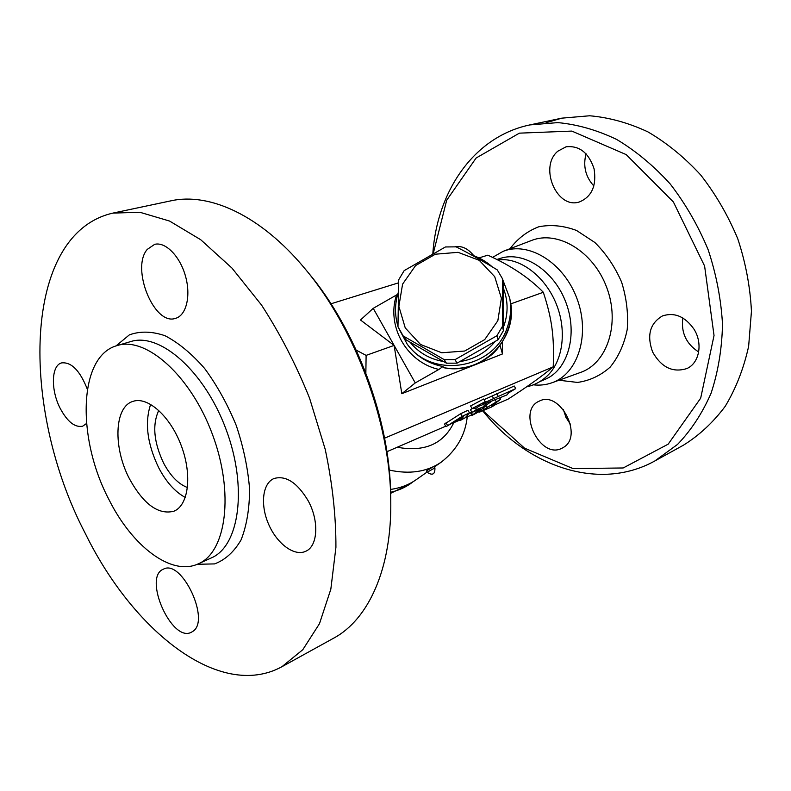 <?xml version="1.0" encoding="UTF-8"?>
<svg xmlns="http://www.w3.org/2000/svg" width="791" height="791" viewBox="0 0 791 791"><rect width="100%" height="100%" fill="white"/><g stroke="black" fill="none" stroke-linecap="round" stroke-linejoin="round"><path stroke-width="1.19" d="M546.087 122.724L561.818 118.156L589.681 115.773C609.07 117.454 628.469 122.813 647.878 131.86C666.902 142.983 684.522 157.369 700.727 175.019C715.736 194.27 728.086 215.528 737.776 238.803C745.666 262.741 750.214 286.906 751.45 311.278L748.632 346.379C743.688 368.606 735.887 388.569 725.228 406.287C713.195 422.374 699.293 435.317 683.523 445.135M586.042 153.751C582.888 166.051 585.508 176.818 593.903 186.033M682.841 317.992C680.893 332.536 686.173 343.867 698.671 351.985M563.34 409.53L565.97 417.391L570.489 424.381M563.37 447.449L562.065 448.181C540.085 460.214 516.246 410.222 539.462 401.047C559.959 390.171 583.798 436.128 563.37 447.449M482.975 410.756L524.552 448.161L573.07 468.588L623.179 467.975L668.187 444.156L700.678 398.18L714.036 335.513L704.603 266.013L673.388 201.962L626.205 154.611L571.844 131.088L519.38 133.155L476.113 158.022L446.697 200.212L433.31 253.258M455.003 246.772C461.855 245.576 468.134 248.582 473.839 255.77M557.853 151.19L566.04 146.81C579.338 145.376 588.682 152.712 594.081 168.819C596.691 185.618 591.856 196.643 579.556 201.893C556.884 209.773 538.612 166.931 557.853 151.19M693.984 329.165C703.07 343.363 699.373 363.079 686.954 368.517C672.894 372.986 661.464 367.508 652.654 352.064C646.603 335.424 649.886 323.361 662.502 315.906C674.535 312.05 685.036 316.479 693.984 329.165M492.516 257.411L503.106 251.34C528.497 241.057 563.726 262.543 576.975 298.622C590.57 334.573 577.994 373.886 552.069 382.735C546.106 384.871 539.867 385.573 533.352 384.831M432.835 253.525C437.087 191.452 473.651 136.685 529.782 124.929L557.803 122.605C577.351 124.424 596.948 130.031 616.585 139.404C635.865 150.933 653.762 165.803 670.274 184.036C685.579 203.91 698.216 225.84 708.182 249.818C716.32 274.477 721.095 299.324 722.509 324.369C721.936 348.96 718.119 371.918 711.069 393.246C702.339 413.189 691.176 430.235 677.58 444.384L654.859 460.955C598.658 492.16 526.697 466.136 482.757 410.845M500.268 258.41C523.415 250.668 554.194 270.581 566.01 302.716C578.092 334.741 567.849 369.951 545.286 379.255L539.808 381.608M497.391 259.824L504.164 259.656C524.927 260.595 547.352 279.826 557.082 306.048C566.88 332.24 562.49 361.467 547.402 375.755M495.927 404.409L508.119 399.119C527.37 386.73 542.408 375.962 553.225 366.836C554.353 336.659 552.108 319.257 543.328 292.275C529.268 277.868 510.759 265.509 487.8 255.177L478.931 257.925M502.414 342.028L502.453 353.963L401.818 393.691L394.126 345.41L415.265 382.923L401.818 393.691M356.286 350.186L366.114 355.386L394.126 345.41L360.498 319.999L373.223 308.332L394.126 345.41M366.114 355.386L365.857 372.976M384.574 438.174L553.225 366.836M510.719 303.892L543.328 292.275M397.744 294.252L396.538 294.974C386.186 325.971 406.436 362.199 438.867 369.446L442.96 366.52C428.742 363.761 417.203 356.8 408.354 345.627L408.176 345.4M396.538 294.974L373.223 308.332M415.265 382.923L438.867 369.446M443.919 367.736L442.96 366.52M492.21 266.834C486.158 261.425 479.257 257.47 471.505 254.959M398.407 327.692L407.138 344.045C431.846 379.136 493.653 369.466 507.11 327.949C510.66 318.17 511.52 308.213 509.701 298.078L502.769 279.698M398.209 292.7C394.719 303.912 394.64 315.125 397.962 326.327M503.669 288.992C508.277 301.589 508.218 314.264 503.491 327.009M495.037 341.613C485.872 352.628 474.205 359.282 460.046 361.586M443.415 361.497C429.82 359.144 418.706 352.727 410.064 342.246M403.173 335.938L406.198 339.932L446.431 363.178L457.02 363.168L498.073 339.744L503.442 330.628L503.649 284.196L502.641 279.045L502.414 326.416L496.936 335.71L455.033 359.638L444.226 359.638L403.173 335.938L397.972 326.742L398.704 279.777L404.161 270.631L445.442 246.96L456.12 246.851C469.528 253.644 483.252 261.327 497.282 269.909L502.641 279.045M405.239 327.889L420.515 344.471L441.724 352.766L464.673 351.036L484.725 339.586L497.836 320.711L501.385 298.237L494.721 276.692L479.237 260.328L458.068 252.329L435.386 254.208L415.611 265.549L402.589 284.127L398.872 306.354L405.239 327.889M503.442 330.628L502.414 326.416M498.073 339.744L496.936 335.71M457.02 363.168L455.033 359.638M446.431 363.178L444.226 359.638M330.984 303.784L398.565 282.832M502.453 353.963L500.06 345.43M390.517 489.421C400.216 488.116 408.769 484.873 416.175 479.702L427.031 472.098M390.734 498.854L390.655 494.513C389.953 420.011 356.079 329.026 307.887 272.223L305.227 269.019M192.638 631.495L191.471 632.187C171.835 643.32 142.489 576.906 163.48 569.144C181.722 558.703 210.979 620.856 192.638 631.495M85.339 533.539C20.161 409.234 21.545 233.889 112.945 213.095L139.928 212.285L169.581 221.055L200.716 239.722L231.911 268.02L261.524 305.039C280.004 333.535 296.022 364.572 309.558 398.14L325.22 449.347C332.467 483.716 336.037 516.385 335.918 547.362L330.836 589.176L319.485 623.674L302.795 649.708L281.863 666.754C219.532 700.747 132.918 630.694 85.339 533.539M86.516 423.511L82.669 426.191C74.987 427.733 67.542 421.88 60.324 408.631C50.654 390.358 51.148 365.393 61.639 362.891C71.427 361.873 80 370.663 87.346 389.251M147.245 249.402L154.68 244.34C165.497 241.552 179.992 256.244 185.48 276.099C191.115 295.903 186.29 315.441 175.592 318.328C154.324 326.199 130.644 268.456 147.245 249.402M308.095 500.644C319.317 520.785 317.923 546.195 305.791 551.248C294.44 556.785 277.018 543.803 268.653 524.324C260.101 504.935 262.404 483.291 274.012 478.515C285.828 475.183 297.189 482.55 308.095 500.644M108.95 499.566C76.589 438.382 78.2 356.069 117.088 345.588C145.86 336.096 190.7 375.517 212.413 434.328C234.452 493.011 226.315 552.167 198.343 563.815C171.34 576.53 132.117 546.116 108.95 499.566M112.945 213.095L170.797 200.855C209.239 192.173 260.625 215.261 304.723 268.416C354.754 327.355 390.042 422.137 390.744 499.467C392.158 568.521 368.388 619.61 333.634 638.189L281.863 666.754M129.586 479.049C113.024 447.993 114.131 406.831 132.918 401.403C147.719 396.083 170.47 416.363 181.357 445.897C192.44 475.361 188.485 505.587 173.822 511.243C158.368 515.06 143.626 504.322 129.586 479.049M185.312 497.45C175.147 491.972 166.298 482.134 158.783 467.926C147.235 443.939 144.526 422.73 150.646 404.33M187.507 487.543C178.45 484.102 170.5 475.984 163.658 463.21C153.761 442.268 152.139 424.658 158.783 410.381M386.918 451.71L445.699 426.201M413.396 481.521L410.737 483.519C404.804 487.661 398.091 490.588 390.606 492.279M410.737 483.519L390.625 493.337M452.145 423.412L459.927 420.031M465.335 417.678L471.703 414.919M477.299 412.487L479.237 411.646M484.062 399.653L514.229 386.018L515.722 388.589L482.559 403.588L485.209 401.65L472.098 408.601L476.419 408.057L479.039 406.149L506.902 394.946L508.544 392.959L515.722 388.589M472.098 408.601L470.576 405.941L483.697 399L485.209 401.65M471.97 415.384L476.479 413.09L486.297 405.645L476.32 409.649L471.98 412.388L480.582 408.898L471.97 415.384L470.516 412.833L471.663 411.834M471.98 412.388L470.497 409.787L472.059 408.532M486.089 405.269L490.766 401.887M445.966 426.675L444.493 424.065L460.629 413.733L467.995 410.292L469.478 412.912L462.112 416.353L445.966 426.675L463.585 416.57L460.194 420.505L465.306 417.717L469.478 412.912M496.619 393.503L498.122 396.123M492.269 396.162L493.772 398.773M488.957 401.887L489.313 402.51M495.156 404.498L491.379 406.129L500.614 399.317L479.504 412.121L491.765 406.94L495.987 404.27L495.156 404.498L494.711 403.726M486.129 405.249L487.582 407.78M434.921 467.877L434.19 466.571L432.746 467.046L426.398 470.961L427.12 472.257C432.529 475.826 435.129 474.373 434.921 467.877L427.12 472.257M558.97 380.234L577.499 382.429C589.681 380.708 600.557 375.616 610.128 367.153C618.493 356.889 624.198 344.332 627.223 329.491C628.44 313.829 626.561 298.019 621.588 282.061C614.914 266.725 605.995 253.525 594.842 242.481L576.56 230.478C563.568 225.633 550.971 224.397 538.77 226.78C527.32 231.17 517.739 238.477 510.017 248.7M503.125 251.33L531.463 240.504C557.526 229.963 593.448 251.311 606.737 287.538C620.401 323.638 607.211 363.306 580.584 372.413L552.059 382.745M443.8 367.736C460.322 370.287 475.381 366.599 488.976 356.672C500.881 349.236 515.544 323.242 510.363 301.707C518.599 338.607 481.165 375.765 443.741 367.706M389.221 470.062C409.679 474.541 427.021 471.891 441.249 462.142L434.397 466.937M197.266 564.29L214.588 563.904C225.237 559.89 234.057 551.9 241.047 539.937C246.644 525.847 249.491 508.939 249.59 489.214C247.949 468.43 243.499 447.182 236.252 425.479C227.541 404.31 217.021 385.326 204.671 368.527C191.699 353.666 178.489 342.74 165.042 335.73C151.931 331.251 140.027 330.974 129.338 334.89L115.99 345.934M130.663 341.593C159.644 332.032 204.493 370.979 226.008 429.256C247.85 487.414 239.406 546.215 211.246 557.962L198.343 563.815M397.211 447.241C424.48 452.254 443.346 444.058 453.816 422.681M483.499 404.231L484.557 406.099M475.47 408.176L476.32 409.649M471.139 412.21L472.593 414.771M483.103 408.294L483.756 409.441M495.206 399.979L496.145 401.601M446.035 422.829L447.508 425.439M459.433 418.874L460.273 420.337M460.629 413.733L462.112 416.353M561.808 118.156L529.782 124.929M683.553 445.125L654.889 460.935M496.778 259.517L500.288 258.41M526.46 386.908C534.39 385.187 541.37 381.48 547.392 375.765M510.363 301.707L509.701 298.078M408.354 345.627L407.138 344.045M117.088 345.588L130.683 341.583M467.234 416.857C465.316 435.04 456.654 450.128 441.249 462.142M485.101 403.548L486.297 405.645M495.393 403.242L495.987 404.27M479.01 411.251L479.504 412.121M499.843 397.982L500.614 399.317M459.314 418.943L460.194 420.505"/></g></svg>
